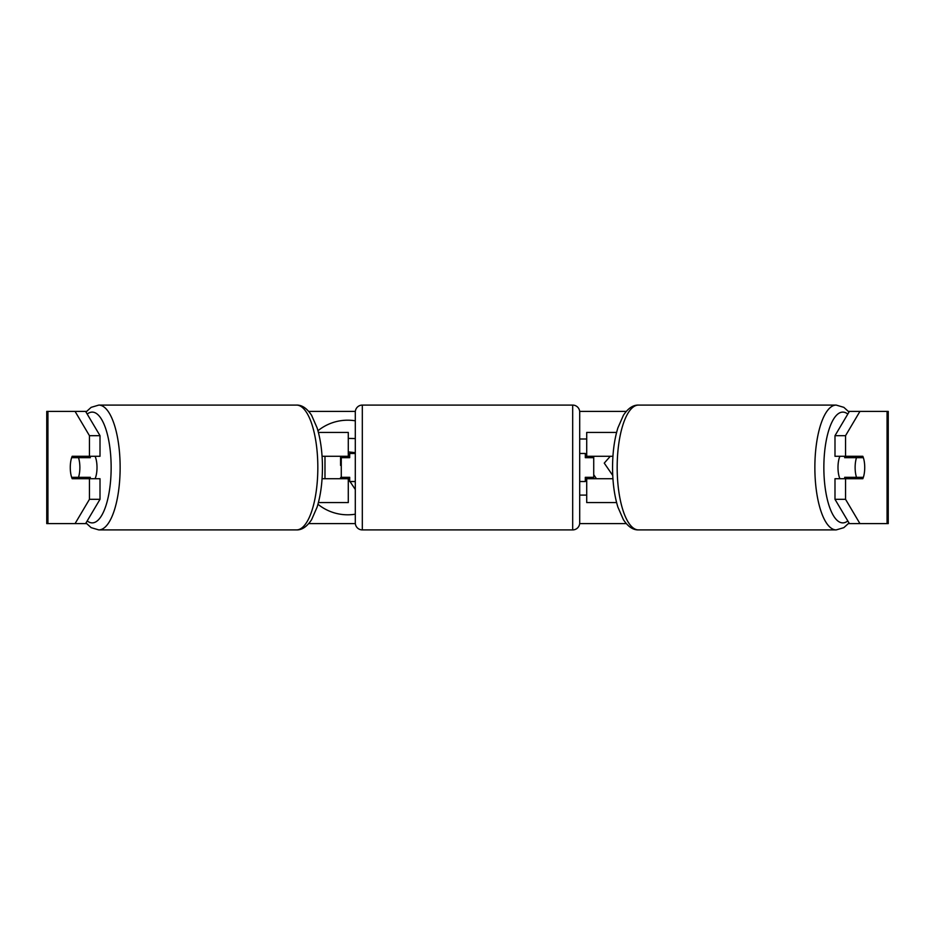 <?xml version="1.0" encoding="UTF-8"?>
<svg xmlns="http://www.w3.org/2000/svg" width="935" height="935" viewBox="0 0 935 935"><rect width="100%" height="100%" fill="white"/><g stroke="black" fill="none" stroke-linecap="round" stroke-linejoin="round"><path stroke-width="1.4" d="M348.287 457.683L348.287 456.28L322.061 456.28M348.287 456.28L348.287 432.438L318.414 432.438M318.414 502.562L348.287 502.562L348.287 477.317M341.275 478.72L341.275 456.28M322.061 478.72L348.287 478.72M616.586 432.438L586.712 432.438L586.712 456.28L612.939 456.28M616.586 502.562L586.712 502.562L586.712 477.317M593.725 478.72L593.725 477.317L585.31 477.317L585.31 481.525L579.7 481.525M593.725 477.317L593.725 456.28M586.712 457.683L586.712 456.28M612.939 478.72L586.712 478.72M839.922 478.72A14.025 4.792 -90 0 1 837.994 467.5A14.025 4.792 -90 0 1 839.922 456.28M855.128 467.5A14.025 4.792 -90 0 1 856.507 457.683L863.356 457.683A14.025 4.792 -90 0 1 864.723 467.5A14.025 4.792 -90 0 1 863.356 477.317L856.507 477.317A14.025 4.792 -90 0 1 855.128 467.5M845.193 456.28A14.025 4.792 -90 0 0 844.644 457.683L856.507 457.683M850.943 456.28A14.025 4.792 -90 0 1 851.493 457.683M851.493 477.317A14.025 4.792 -90 0 1 850.943 478.72M845.193 478.72A14.025 4.792 -90 0 1 844.644 477.317L856.507 477.317M355.3 420.808A47.299 47.299 0 0 0 317.958 430.731M317.958 504.269A47.299 47.299 0 0 0 355.3 514.192M85.611 411.4L100.01 435.687L89.456 435.687L75.069 411.4L86.523 411.4M308.76 411.4L355.335 411.4M579.665 411.4L626.24 411.4M848.477 411.4L859.931 411.4L845.544 435.687L834.99 435.687L849.389 411.4M75.069 411.4L46.75 411.4L46.75 523.6L75.069 523.6L89.456 499.313L100.01 499.313L85.611 523.6L75.069 523.6L86.523 523.6M308.76 523.6L355.335 523.6M579.665 523.6L626.24 523.6M848.477 523.6L859.931 523.6L849.389 523.6L834.99 499.313L834.99 478.72L845.544 478.72L845.544 499.313L859.931 523.6L887.07 523.6L887.07 411.4L859.931 411.4M612.752 475.483L604.255 463.117L610.286 456.28M593.725 474.688L596.46 478.72M579.7 495.094L586.712 495.094M586.712 438.994L579.7 438.994M887.07 411.4L888.25 411.4L888.25 523.6L887.07 523.6M834.99 435.687L834.99 456.28L845.544 456.28L845.544 435.687M845.544 456.28L862.806 456.28A14.025 4.792 -90 0 1 862.806 478.72L845.544 478.72M834.99 499.313L845.544 499.313M852.264 478.72A14.025 4.792 90 0 0 852.813 477.317M852.813 457.683A14.025 4.792 90 0 0 852.264 456.28M82.186 457.683A14.025 4.792 90 0 1 82.736 456.28M82.736 478.72A14.025 4.792 90 0 1 82.186 477.317M100.01 499.313L100.01 478.72L89.456 478.72L89.456 499.313M89.456 435.687L89.456 456.28L100.01 456.28L100.01 435.687M89.456 456.28L72.194 456.28A14.025 4.792 -90 0 0 70.277 467.5A14.025 4.792 -90 0 0 72.194 478.72L89.456 478.72M348.287 438.41L355.3 438.562M324.983 478.72L324.983 456.28M341.275 477.598L340.574 477.598L340.574 478.72M355.3 489.484L350.006 481.525M349.69 481.046L348.287 478.942M340.574 456.28L340.574 465.396L341.275 465.396M355.3 452.657L348.287 451.897M95.078 478.72A14.025 4.792 -90 0 0 97.006 467.5A14.025 4.792 -90 0 0 95.078 456.28M78.493 477.317A14.025 4.792 -90 0 0 79.872 467.5A14.025 4.792 -90 0 0 78.493 457.683L71.644 457.683A14.025 4.792 -90 0 0 70.277 467.5A14.025 4.792 -90 0 0 71.644 477.317L90.356 477.317A14.025 4.792 -90 0 1 89.807 478.72M83.507 477.317A14.025 4.792 -90 0 0 84.056 478.72M78.493 457.683L90.356 457.683A14.025 4.792 -90 0 0 89.807 456.28M84.056 456.28A14.025 4.792 -90 0 0 83.507 457.683M362.312 405.089A7.012 7.012 0 0 0 355.3 412.101L355.3 522.899A7.012 7.012 0 0 0 362.312 529.911L572.688 529.911A7.012 7.012 0 0 0 579.7 522.899L579.7 412.101A7.012 7.012 0 0 0 572.688 405.089L362.312 405.089L362.312 529.911M593.725 457.683L585.31 457.683L585.31 453.475L579.7 453.475M355.3 453.475L349.69 453.475L349.69 457.683L341.275 457.683M341.275 477.317L349.69 477.317L349.69 481.525L355.3 481.525M836.206 529.911L638.523 529.911A62.411 21.341 -90 0 1 617.17 467.5A62.411 21.341 -90 0 1 638.523 405.089L836.206 405.089A62.411 21.341 90 0 0 814.864 467.5A62.411 21.341 90 0 0 836.206 529.911L843.837 527.656L849.015 522.969M847.8 520.924A55.399 18.945 -90 0 1 823.852 467.5A55.399 18.945 -90 0 1 847.8 414.076M47.93 523.6L47.93 411.4M98.794 529.911L296.477 529.911A62.411 21.341 -90 0 0 317.83 467.5A62.411 21.341 -90 0 0 296.477 405.089L98.794 405.089A62.411 21.341 90 0 1 120.136 467.5A62.411 21.341 90 0 1 98.794 529.911L91.162 527.656L85.985 522.969M87.2 520.924A55.399 18.945 -90 0 0 111.148 467.5A55.399 18.945 -90 0 0 87.2 414.076M572.688 529.911L572.688 405.089M836.206 405.089L843.837 407.344L849.015 412.031M638.523 405.089C633.088 404.902 628.039 408.315 623.4 415.304L617.883 427.914C614.377 439.368 612.6 452.563 612.554 467.5C612.6 482.437 614.377 495.632 617.883 507.086L623.4 519.696C628.039 526.685 633.088 530.098 638.523 529.911M296.477 529.911C301.911 530.098 306.96 526.685 311.6 519.696L317.117 507.086C320.623 495.632 322.4 482.437 322.446 467.5C322.4 452.563 320.623 439.368 317.117 427.914L311.6 415.304C306.96 408.315 301.911 404.902 296.477 405.089M98.794 405.089L91.162 407.344L85.985 412.031"/></g></svg>
